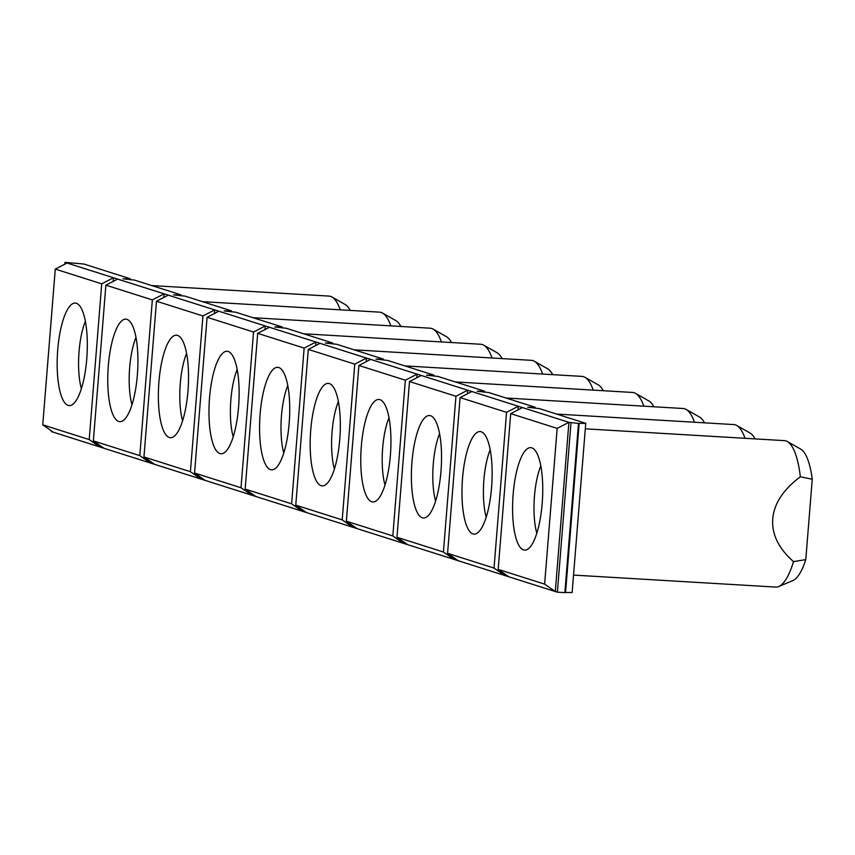 <?xml version="1.0" encoding="UTF-8"?>
<svg xmlns="http://www.w3.org/2000/svg" width="855" height="855" viewBox="0 0 855 855"><rect width="100%" height="100%" fill="white"/><g stroke="black" fill="none" stroke-linecap="round" stroke-linejoin="round"><path stroke-width="1.28" d="M578.482 423.428L564.866 592.633L557.375 592.184L555.301 591.532L568.917 422.327L578.482 423.428L585.739 423.321L539.291 408.572L527.759 407.301L535.145 407.258L488.686 392.52L477.154 391.237L484.539 391.195L438.081 376.457L426.549 375.174L433.934 375.142L387.475 360.393L375.944 359.111L383.329 359.079L336.881 344.33L325.349 343.047L332.734 343.015L286.275 328.267L274.744 326.984L282.129 326.952L235.67 312.203L224.138 310.931L231.523 310.889L185.075 296.151L173.533 294.868L180.918 294.825L134.47 280.087L122.938 278.805L130.323 278.773L83.865 264.024L64.969 262.367L568.917 422.327L557.161 428.398L510.702 413.649L498.176 569.387L544.624 584.125L557.161 428.398M67.043 263.03L55.276 269.101L42.75 424.828L89.209 439.577L101.734 283.839L55.276 269.101M113.202 281.38L113.491 277.768L101.734 283.839M522.458 407.579L510.702 413.649M506.555 412.334L460.097 397.586L447.571 553.324L494.03 568.062L506.555 412.334L518.312 406.264L518.023 409.866M471.864 391.515L460.097 397.586M455.95 396.271L409.502 381.533L396.966 537.261L443.424 552.009L455.95 396.271L467.706 390.201L467.418 393.813M421.259 375.452L409.502 381.533M405.345 380.208L358.897 365.47L346.361 521.197L392.819 535.946L405.345 380.208L417.112 374.137L416.823 377.75M370.653 359.399L358.897 365.47M354.75 364.155L308.292 349.406L295.766 505.134L342.214 519.883L354.75 364.155L366.506 358.074L366.218 361.686M320.048 343.336L308.292 349.406M304.145 348.092L257.686 333.343L245.161 489.071L291.619 503.819L304.145 348.092L315.901 342.021L315.613 345.623M269.453 327.273L257.686 333.343M253.54 332.029L207.092 317.28L194.555 473.018L241.014 487.756L253.54 332.029L265.307 325.958L265.007 329.56M218.848 311.209L207.092 317.28M202.934 315.965L156.486 301.216L143.95 456.955L190.409 471.693L202.934 315.965L214.701 309.895L214.413 313.507M168.243 295.146L156.486 301.216M163.807 297.444L164.096 293.831L152.34 299.902L105.881 285.164L93.355 440.891L104.032 448.298L352.891 527.289L555.301 591.532L544.624 584.125M117.637 279.093L105.881 285.164M51.407 430.835L51.353 431.572L99.885 446.973L89.209 439.577M104.032 448.298L99.885 446.973L100.003 445.498M523.559 549.947A51.343 14.802 -86.6 0 0 526.263 549.925A51.343 14.802 -86.6 0 0 542.444 499.769A51.343 14.802 -86.6 0 0 532.302 448.041A51.343 14.802 -86.6 0 0 513.224 493.335A51.343 14.802 -86.6 0 0 523.559 549.947M472.954 533.883A51.343 14.802 -86.6 0 0 475.658 533.873A51.343 14.802 -86.6 0 0 491.839 483.706A51.343 14.802 -86.6 0 0 481.707 431.978A51.343 14.802 -86.6 0 0 462.619 477.282A51.343 14.802 -86.6 0 0 472.954 533.883M422.349 517.82A51.343 14.802 -86.6 0 0 425.063 517.809A51.343 14.802 -86.6 0 0 441.233 467.642A51.343 14.802 -86.6 0 0 431.102 415.915A51.343 14.802 -86.6 0 0 412.024 461.219A51.343 14.802 -86.6 0 0 422.349 517.82M371.754 501.757A51.343 14.802 -86.6 0 0 374.458 501.746A51.343 14.802 -86.6 0 0 390.639 451.579A51.343 14.802 -86.6 0 0 380.496 399.851A51.343 14.802 -86.6 0 0 361.419 445.156A51.343 14.802 -86.6 0 0 371.754 501.757M321.149 485.693A51.343 14.802 -86.6 0 0 323.853 485.683A51.343 14.802 -86.6 0 0 340.034 435.516A51.343 14.802 -86.6 0 0 329.891 383.799A51.343 14.802 -86.6 0 0 310.814 429.092A51.343 14.802 -86.6 0 0 321.149 485.693M270.543 469.641A51.343 14.802 -86.6 0 0 273.247 469.619A51.343 14.802 -86.6 0 0 289.428 419.463A51.343 14.802 -86.6 0 0 279.296 367.736A51.343 14.802 -86.6 0 0 260.209 413.029A51.343 14.802 -86.6 0 0 270.543 469.641M219.938 453.577A51.343 14.802 -86.6 0 0 222.653 453.556A51.343 14.802 -86.6 0 0 238.823 403.4A51.343 14.802 -86.6 0 0 228.691 351.672A51.343 14.802 -86.6 0 0 209.614 396.977A51.343 14.802 -86.6 0 0 219.938 453.577M169.343 437.514A51.343 14.802 -86.6 0 0 172.047 437.504A51.343 14.802 -86.6 0 0 188.228 387.336A51.343 14.802 -86.6 0 0 178.086 335.609A51.343 14.802 -86.6 0 0 159.009 380.913A51.343 14.802 -86.6 0 0 169.343 437.514M152.34 299.902L139.803 455.64L93.355 440.891M118.738 421.451A51.343 14.802 -86.6 0 0 121.442 421.44A51.343 14.802 -86.6 0 0 137.623 371.273A51.343 14.802 -86.6 0 0 127.481 319.546A51.343 14.802 -86.6 0 0 108.403 364.85A51.343 14.802 -86.6 0 0 118.738 421.451M68.133 405.388A51.343 14.802 -86.6 0 0 70.837 405.377A51.343 14.802 -86.6 0 0 87.018 355.21A51.343 14.802 -86.6 0 0 76.886 303.493A51.343 14.802 -86.6 0 0 57.809 348.787A51.343 14.802 -86.6 0 0 68.133 405.388M540.798 465.857A44.011 12.686 -86.6 0 0 536.801 533.242M787.327 441.533L800.665 449.11A66.508 19.173 93.4 0 1 812.25 479.249L800.344 476.791A73.348 21.151 -86.6 0 0 787.327 441.533A73.348 21.151 -86.6 0 0 784.398 440.635L585.301 428.825M800.344 476.791C783.287 489.562 774.085 503.563 772.749 518.771C771.616 534.161 778.542 548.45 793.515 561.628L805.784 559.608L812.25 479.249M805.784 559.608A66.508 19.173 93.4 0 1 792.874 580.577L778.723 586.53A73.348 21.151 93.4 0 1 775.72 587.075L573.534 575.084M793.515 561.628A73.348 21.151 93.4 0 1 778.723 586.53M585.739 423.321L572.134 592.526L565.55 592.483L579.166 423.278M535.145 407.258L535.07 408.166M484.539 391.195L484.464 392.103M433.934 375.142L433.859 376.04M383.329 359.079L383.264 359.987M332.734 343.015L332.659 343.924M282.129 326.952L282.054 327.86M231.523 310.889L231.449 311.797M180.918 294.825L180.854 295.734M130.323 278.773L130.249 279.681M340.226 309.809A73.348 21.151 -86.6 0 0 331.9 296.984A73.348 21.151 -86.6 0 0 328.983 296.087L151.763 285.581M331.9 296.984L345.249 304.562A66.508 19.173 93.4 0 1 350.293 310.408M85.372 321.298A44.011 12.686 -86.6 0 0 81.375 388.694M390.821 325.873A73.348 21.151 -86.6 0 0 382.506 313.048A73.348 21.151 -86.6 0 0 379.577 312.15L202.368 301.633M382.506 313.048L395.844 320.625A66.508 19.173 93.4 0 1 400.899 326.471M135.977 337.362A44.011 12.686 -86.6 0 0 131.98 404.757M441.426 341.936A73.348 21.151 -86.6 0 0 433.1 329.111A73.348 21.151 -86.6 0 0 430.183 328.202L252.973 317.697M433.1 329.111L446.449 336.688A66.508 19.173 93.4 0 1 451.504 342.534M186.582 353.425A44.011 12.686 -86.6 0 0 182.585 420.82M492.031 357.999A73.348 21.151 -86.6 0 0 483.706 345.174A73.348 21.151 -86.6 0 0 480.788 344.266L303.568 333.76M483.706 345.174L497.054 352.741A66.508 19.173 93.4 0 1 502.109 358.598M237.188 369.488A44.011 12.686 -86.6 0 0 233.191 436.873M542.636 374.052A73.348 21.151 -86.6 0 0 534.311 361.227A73.348 21.151 -86.6 0 0 531.393 360.329L354.173 349.823M534.311 361.227L547.66 368.804A66.508 19.173 93.4 0 1 552.704 374.65M287.782 385.552A44.011 12.686 -86.6 0 0 283.785 452.936M593.231 390.115A73.348 21.151 -86.6 0 0 584.916 377.29A73.348 21.151 -86.6 0 0 581.988 376.392L404.778 365.887M584.916 377.29L598.254 384.868A66.508 19.173 93.4 0 1 603.309 390.714M338.388 401.604A44.011 12.686 -86.6 0 0 334.391 469M643.836 406.178A73.348 21.151 -86.6 0 0 635.511 393.353A73.348 21.151 -86.6 0 0 632.593 392.456L455.384 381.939M635.511 393.353L648.86 400.931A66.508 19.173 93.4 0 1 653.915 406.777M388.993 417.668A44.011 12.686 -86.6 0 0 384.996 485.063M694.442 422.242A73.348 21.151 -86.6 0 0 686.116 409.417A73.348 21.151 -86.6 0 0 683.198 408.508L505.978 398.002M686.116 409.417L699.465 416.994A66.508 19.173 93.4 0 1 704.52 422.84M439.588 433.731A44.011 12.686 -86.6 0 0 435.601 501.126M745.036 438.305A73.348 21.151 -86.6 0 0 736.721 425.48A73.348 21.151 -86.6 0 0 733.793 424.572L556.584 414.066M736.721 425.48L750.059 433.047A66.508 19.173 93.4 0 1 755.115 438.904M490.193 449.794A44.011 12.686 -86.6 0 0 486.196 517.179M564.877 592.515L565.55 592.483M53.427 432.235L42.75 424.828M508.843 576.783L498.176 569.387M458.248 560.72L447.571 553.324M504.824 573.994L504.696 575.468L494.03 568.062M407.643 544.667L396.966 537.261M454.219 557.93L454.101 559.405L443.424 552.009M357.037 528.604L346.361 521.197M403.613 541.867L403.496 543.342L392.819 535.946M306.443 512.54L295.766 505.134M353.008 525.804L352.891 527.289L342.214 519.883M255.837 496.477L245.161 489.071M302.413 509.74L302.285 511.226L291.619 503.819M205.232 480.414L194.555 473.018M251.808 493.688L251.691 495.163L241.014 487.756M154.627 464.351L143.95 456.955M201.203 477.624L201.085 479.099L190.409 471.693M150.598 461.561L150.48 463.036L139.803 455.64M64.969 262.367L64.82 264.174M570.99 422.979L557.375 592.184"/></g></svg>

